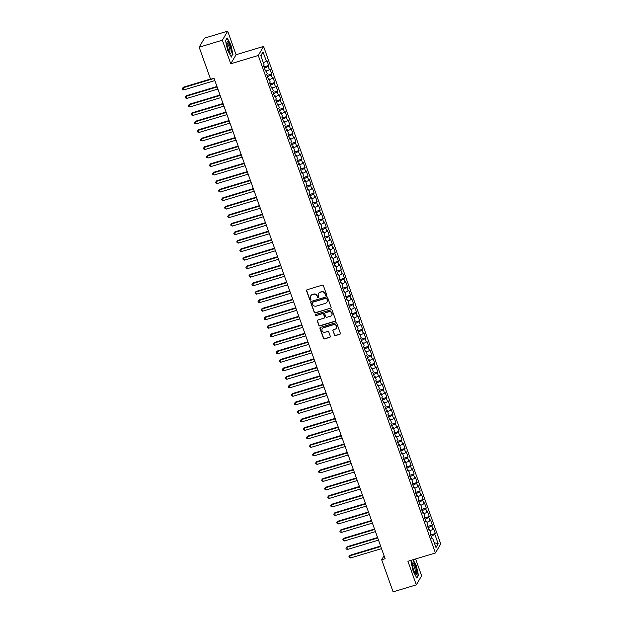 <?xml version="1.0" encoding="UTF-8"?>
<svg xmlns="http://www.w3.org/2000/svg" width="623" height="623" viewBox="0 0 623 623"><rect width="100%" height="100%" fill="white"/><g stroke="black" fill="none" stroke-linecap="round" stroke-linejoin="round"><path stroke-width="0.93" d="M326.203 295.38A0.631 0.6 -149.6 0 0 326.592 294.617L323.43 285.739A0.903 0.864 -149.6 0 0 322.286 285.155L307.1 289.734A0.903 0.864 -149.6 0 0 306.555 290.824L309.717 299.702A0.631 0.6 -149.6 0 0 310.854 299.842A0.631 0.6 -149.6 0 0 310.893 299.344L310.488 298.199A2.897 2.757 -149.6 0 1 312.232 294.71L313.501 294.329A2.897 2.757 -149.6 0 1 317.154 296.19L317.559 297.335A0.631 0.6 -149.6 0 0 318.696 297.483A0.631 0.6 -149.6 0 0 318.742 296.984L318.33 295.832A2.897 2.757 -149.6 0 1 320.082 292.343L321.343 291.961A2.897 2.757 -149.6 0 1 324.996 293.822L325.408 294.967A0.631 0.6 -149.6 0 0 326.203 295.38M318.61 293.433A2.897 2.757 -149.6 0 1 320.222 292.101L321.491 291.72A2.897 2.757 -149.6 0 1 325.144 293.581L325.549 294.726A0.631 0.6 -149.6 0 0 326.6 294.983M306.703 289.999A0.903 0.864 -149.6 0 0 306.695 290.583L309.857 299.461A0.631 0.6 -149.6 0 0 310.908 299.718M310.76 295.8A2.897 2.757 -149.6 0 1 312.38 294.469L313.642 294.087A2.897 2.757 -149.6 0 1 317.294 295.941L317.707 297.093A0.631 0.6 -149.6 0 0 318.758 297.35M334.387 335.018A0.903 0.864 -149.6 0 0 335.532 335.602L339.792 334.317A0.903 0.864 -149.6 0 0 340.337 333.227L336.825 323.368A0.903 0.864 -149.6 0 0 335.688 322.792L320.502 327.371A0.903 0.864 -149.6 0 0 319.957 328.461L323.462 338.312A0.903 0.864 -149.6 0 0 324.606 338.896L329.754 337.347A0.903 0.864 -149.6 0 0 330.299 336.256L328.796 332.036A0.903 0.864 -149.6 0 0 327.651 331.459L325.105 332.223A2.422 2.305 -149.6 0 1 322.216 328.765A2.422 2.305 -149.6 0 1 323.508 327.753L333.507 324.739A2.422 2.305 -149.6 0 1 336.397 328.204A2.422 2.305 -149.6 0 1 335.104 329.209L333.437 329.715A0.903 0.864 -149.6 0 0 332.884 330.805L334.535 334.777A0.903 0.864 -149.6 0 0 335.672 335.361L339.932 334.076A0.903 0.864 -149.6 0 0 340.337 333.811M385.115 558.73L214.024 78.241L210.59 79.285L199.165 47.2L222.372 40.199L230.767 63.772L258.272 55.478L435.422 552.983L407.917 561.276L416.312 584.849L393.105 591.85L381.681 559.765L385.115 558.73M330.54 308.338A0.903 0.864 -149.6 0 0 331.086 307.248L327.581 297.389A0.903 0.864 -149.6 0 0 326.436 296.813L311.251 301.392A0.903 0.864 -149.6 0 0 310.706 302.482L314.21 312.333A0.903 0.864 -149.6 0 0 315.355 312.917L330.688 308.097A0.903 0.864 -149.6 0 0 331.086 307.832M332.207 310.379L335.711 320.238A0.903 0.864 -149.6 0 1 335.166 321.328L319.981 325.907A0.903 0.864 -149.6 0 1 318.836 325.323L317.341 321.11A0.903 0.864 -149.6 0 1 317.886 320.02L324.046 318.158A0.903 0.864 -149.6 0 0 324.591 317.068L323.594 314.272A0.903 0.864 -149.6 0 0 322.449 313.688L316.04 315.627A0.631 0.6 -149.6 0 1 315.285 314.716A0.631 0.6 -149.6 0 1 315.62 314.459L331.062 309.802A0.903 0.864 -149.6 0 1 332.207 310.379M258.272 55.478L263.576 46.429L440.734 543.934L435.422 552.983M264.004 66.895L268.692 65.477L266.87 60.369L266.364 61.241L263.031 51.88L260.819 55.642L264.152 65.01L263.646 65.874L265.46 70.983L265.974 70.111L267.181 73.514L266.675 74.386L268.49 79.495L269.004 78.623L270.211 82.026L269.704 82.898L271.519 87.999L272.033 87.134L273.24 90.537L272.734 91.402L274.548 96.51L275.062 95.646L276.277 99.049L275.763 99.914L277.585 105.022L278.092 104.15L279.306 107.561L278.793 108.425L280.615 113.534L281.121 112.662L282.336 116.065L281.822 116.937L283.644 122.046L284.15 121.174L285.365 124.577L284.859 125.449L286.673 130.55L287.18 129.685L288.394 133.088L287.888 133.953L289.703 139.061L290.217 138.197L291.424 141.6L290.918 142.465L292.732 147.573L293.246 146.701L294.453 150.112L293.947 150.976L295.761 156.085L296.275 155.213L297.483 158.616L296.976 159.488L298.799 164.597L299.305 163.724L300.52 167.128L300.006 168L301.828 173.101L302.334 172.236L303.549 175.639L303.035 176.504L304.857 181.612L305.363 180.748L306.578 184.151L306.064 185.015L307.887 190.124L308.393 189.252L309.608 192.663L309.101 193.527L310.916 198.636L311.422 197.764L312.637 201.167L312.131 202.039L313.945 207.148L314.459 206.275L315.666 209.678L315.16 210.551L316.975 215.651L317.489 214.787L318.696 218.19L318.189 219.055L320.004 224.163L320.518 223.299L321.725 226.702L321.219 227.566L323.041 232.675L323.547 231.803L324.762 235.214L324.248 236.078L326.07 241.187L326.577 240.314L327.791 243.718L327.277 244.59L329.1 249.698L329.606 248.826L330.821 252.229L330.307 253.102L332.129 258.202L332.635 257.338L333.85 260.741L333.344 261.605L335.158 266.714L335.665 265.85L336.879 269.253L336.373 270.117L338.188 275.226L338.702 274.354L339.909 277.765L339.403 278.629L341.217 283.738L341.731 282.865L342.938 286.269L342.432 287.141L344.246 292.249L344.76 291.377L345.975 294.78L345.461 295.652L347.284 300.753L347.79 299.889L349.005 303.292L348.491 304.156L350.313 309.265L350.819 308.401L352.034 311.804L351.52 312.668L353.342 317.777L353.848 316.905L355.063 320.315L354.549 321.18L356.372 326.288L356.878 325.416L358.093 328.819L357.586 329.692L359.401 334.8L359.915 333.928L361.122 337.331L360.616 338.203L362.43 343.304L362.944 342.44L364.151 345.843L363.645 346.707L365.46 351.816L365.974 350.951L367.181 354.355L366.674 355.219L368.489 360.328L369.003 359.455L370.218 362.866L369.704 363.731L371.526 368.839L372.032 367.967L373.247 371.37L372.733 372.243L374.555 377.351L375.062 376.479L376.276 379.882L375.762 380.754L377.585 385.855L378.091 384.991L379.306 388.394L378.8 389.266L380.614 394.367L381.12 393.502L382.335 396.906L381.829 397.77L383.643 402.879L384.157 402.006L385.364 405.417L384.858 406.282L386.673 411.39L387.187 410.518L388.394 413.921L387.888 414.793L389.702 419.902L390.216 419.03L391.423 422.433L390.917 423.305L392.739 428.406L393.245 427.542L394.46 430.945L393.946 431.817L395.769 436.918L396.275 436.053L397.49 439.456L396.976 440.321L398.798 445.429L399.304 444.565L400.519 447.968L400.005 448.833L401.827 453.941L402.333 453.069L403.548 456.472L403.042 457.344L404.857 462.453L405.363 461.581L406.578 464.984L406.071 465.856L407.886 470.957L408.4 470.092L409.607 473.496L409.101 474.368L410.915 479.469L411.429 478.604L412.636 482.007L412.13 482.872L413.945 487.98L414.459 487.116L415.666 490.519L415.159 491.383L416.982 496.492L417.488 495.62L418.703 499.023L418.189 499.895L420.011 505.004L420.517 504.132L421.732 507.535L421.218 508.407L423.04 513.508L423.547 512.643L424.761 516.046L424.247 516.919L426.07 522.019L426.576 521.155L427.791 524.558L427.285 525.423L429.099 530.531L429.605 529.667L430.82 533.07L430.314 533.934L432.128 539.043L432.642 538.171L431.825 538.186M268.692 65.477L268.178 66.35L269.393 69.753L266.379 71.263M267.033 75.399L271.721 73.989L269.899 68.88L269.393 69.753M271.721 73.989L271.207 74.853L272.422 78.257L269.409 79.775M270.063 83.91L274.751 82.501L272.936 77.392L272.422 78.257M274.751 82.501L274.245 83.365L275.452 86.768L272.438 88.287M273.092 92.422L277.78 91.005L275.966 85.904L275.452 86.768M277.78 91.005L277.274 91.877L278.481 95.28L275.475 96.791M276.129 100.934L280.809 99.516L278.995 94.416L278.481 95.28M280.809 99.516L280.303 100.389L281.51 103.792L278.504 105.303M279.159 109.446L283.839 108.028L282.024 102.92L281.51 103.792M283.839 108.028L283.333 108.9L284.547 112.304L281.534 113.814M282.188 117.949L286.876 116.54L285.054 111.431L284.547 112.304M286.876 116.54L286.362 117.404L287.577 120.807L284.563 122.326M285.217 126.461L289.905 125.052L288.083 119.943L287.577 120.807M289.905 125.052L289.391 125.916L290.606 129.319L287.592 130.838M288.247 134.973L292.935 133.556L291.112 128.455L290.606 129.319M292.935 133.556L292.421 134.428L293.635 137.831L290.622 139.342M291.276 143.485L295.964 142.067L294.142 136.967L293.635 137.831M295.964 142.067L295.45 142.94L296.665 146.343L293.651 147.853M294.305 151.996L298.993 150.579L297.179 145.471L296.665 146.343M298.993 150.579L298.487 151.451L299.694 154.854L296.68 156.365M297.335 160.5L302.023 159.091L300.208 153.982L299.694 154.854M302.023 159.091L301.516 159.955L302.723 163.366L299.718 164.877M300.372 169.012L305.052 167.603L303.237 162.494L302.723 163.366M305.052 167.603L304.546 168.467L305.761 171.87L302.747 173.389M303.401 177.524L308.081 176.114L306.267 171.006L305.761 171.87M308.081 176.114L307.575 176.979L308.79 180.382L305.776 181.893M306.43 186.036L311.118 184.618L309.296 179.517L308.79 180.382M311.118 184.618L310.604 185.49L311.819 188.894L308.806 190.404M309.46 194.547L314.148 193.13L312.325 188.021L311.819 188.894M314.148 193.13L313.634 194.002L314.849 197.405L311.835 198.916M312.489 203.051L317.177 201.642L315.355 196.533L314.849 197.405M317.177 201.642L316.663 202.506L317.878 205.917L314.864 207.428M315.518 211.563L320.206 210.153L318.384 205.045L317.878 205.917M320.206 210.153L319.7 211.018L320.907 214.421L317.894 215.94M318.548 220.075L323.236 218.665L321.421 213.557L320.907 214.421M323.236 218.665L322.73 219.53L323.937 222.933L320.923 224.444M321.585 228.586L326.265 227.169L324.451 222.068L323.937 222.933M326.265 227.169L325.759 228.041L326.966 231.445L323.96 232.955M324.614 237.098L329.294 235.681L327.48 230.572L326.966 231.445M329.294 235.681L328.788 236.553L330.003 239.956L326.989 241.467M327.643 245.602L332.324 244.193L330.509 239.084L330.003 239.956M332.324 244.193L331.818 245.057L333.032 248.468L330.019 249.979M330.673 254.114L335.361 252.704L333.539 247.596L333.032 248.468M335.361 252.704L334.847 253.569L336.062 256.972L333.048 258.49M333.702 262.626L338.39 261.216L336.568 256.108L336.062 256.972M338.39 261.216L337.876 262.081L339.091 265.484L336.077 266.994M336.731 271.137L341.42 269.72L339.597 264.619L339.091 265.484M341.42 269.72L340.906 270.592L342.12 273.995L339.107 275.506M339.761 279.649L344.449 278.232L342.634 273.123L342.12 273.995M344.449 278.232L343.943 279.104L345.15 282.507L342.136 284.018M342.79 288.153L347.478 286.744L345.664 281.635L345.15 282.507M347.478 286.744L346.972 287.608L348.179 291.019L345.165 292.53M345.827 296.665L350.508 295.255L348.693 290.147L348.179 291.019M350.508 295.255L350.001 296.12L351.208 299.523L348.202 301.041M348.857 305.177L353.537 303.767L351.722 298.658L351.208 299.523M353.537 303.767L353.031 304.631L354.246 308.035L351.232 309.545M351.886 313.688L356.566 312.271L354.752 307.17L354.246 308.035M356.566 312.271L356.06 313.143L357.275 316.546L354.261 318.057M354.915 322.2L359.603 320.783L357.781 315.674L357.275 316.546M359.603 320.783L359.089 321.655L360.304 325.058L357.291 326.569M357.945 330.704L362.633 329.294L360.81 324.186L360.304 325.058M362.633 329.294L362.119 330.159L363.334 333.57L360.32 335.081M360.974 339.216L365.662 337.806L363.84 332.698L363.334 333.57M365.662 337.806L365.148 338.671L366.363 342.074L363.349 343.592M364.003 347.727L368.691 346.318L366.877 341.209L366.363 342.074M368.691 346.318L368.185 347.182L369.392 350.585L366.379 352.096M367.033 356.239L371.721 354.822L369.906 349.721L369.392 350.585M371.721 354.822L371.215 355.694L372.422 359.097L369.416 360.608M370.07 364.751L374.75 363.334L372.936 358.225L372.422 359.097M374.75 363.334L374.244 364.206L375.451 367.609L372.445 369.12M373.099 373.255L377.779 371.845L375.965 366.737L375.451 367.609M377.779 371.845L377.273 372.71L378.488 376.121L375.474 377.631M376.128 381.767L380.817 380.357L378.994 375.248L378.488 376.121M380.817 380.357L380.303 381.221L381.517 384.625L378.504 386.143M379.158 390.278L383.846 388.869L382.024 383.76L381.517 384.625M383.846 388.869L383.332 389.733L384.547 393.136L381.533 394.647M382.187 398.79L386.875 397.373L385.053 392.272L384.547 393.136M386.875 397.373L386.361 398.245L387.576 401.648L384.562 403.159M385.216 407.302L389.905 405.885L388.082 400.776L387.576 401.648M389.905 405.885L389.391 406.757L390.605 410.16L387.592 411.671M388.246 415.806L392.934 414.396L391.119 409.288L390.605 410.16M392.934 414.396L392.428 415.261L393.635 418.672L390.621 420.182M391.275 424.318L395.963 422.908L394.149 417.799L393.635 418.672M395.963 422.908L395.457 423.772L396.664 427.176L393.658 428.694M394.312 432.829L398.993 431.42L397.178 426.311L396.664 427.176M398.993 431.42L398.486 432.284L399.701 435.687L396.687 437.198M397.342 441.341L402.022 439.924L400.207 434.823L399.701 435.687M402.022 439.924L401.516 440.796L402.731 444.199L399.717 445.71M400.371 449.853L405.059 448.435L403.237 443.327L402.731 444.199M405.059 448.435L404.545 449.308L405.76 452.711L402.746 454.222M403.4 458.357L408.088 456.947L406.266 451.839L405.76 452.711M408.088 456.947L407.574 457.812L408.789 461.222L405.775 462.733M406.43 466.868L411.118 465.459L409.295 460.35L408.789 461.222M411.118 465.459L410.604 466.323L411.819 469.726L408.805 471.245M409.459 475.38L414.147 473.971L412.325 468.862L411.819 469.726M414.147 473.971L413.641 474.835L414.848 478.238L411.834 479.749M412.488 483.892L417.176 482.475L415.362 477.374L414.848 478.238M417.176 482.475L416.67 483.347L417.877 486.75L414.863 488.261M415.525 492.404L420.206 490.986L418.391 485.878L417.877 486.75M420.206 490.986L419.7 491.859L420.907 495.262L417.901 496.772M418.555 500.908L423.235 499.498L421.421 494.389L420.907 495.262M423.235 499.498L422.729 500.362L423.944 503.773L420.93 505.284M421.584 509.419L426.264 508.01L424.45 502.901L423.944 503.773M426.264 508.01L425.758 508.874L426.973 512.277L423.959 513.796M424.613 517.931L429.302 516.522L427.479 511.413L426.973 512.277M429.302 516.522L428.788 517.386L430.002 520.789L426.989 522.3M427.643 526.443L432.331 525.025L430.509 519.925L430.002 520.789M432.331 525.025L431.817 525.898L433.032 529.301L430.018 530.812M430.672 534.955L435.36 533.537L433.538 528.436L433.032 529.301M435.36 533.537L434.846 534.409L438.179 543.77L435.975 547.531L432.642 538.171M429.605 529.667L428.795 529.682M434.846 534.409L431.139 536.271M438.179 543.77L434.262 542.726M426.576 521.155L425.766 521.171M431.817 525.898L428.11 527.759M423.547 512.643L422.737 512.659M428.788 517.386L425.081 519.247M420.517 504.132L419.707 504.147M425.758 508.874L422.051 510.735M417.488 495.62L416.678 495.635M422.729 500.362L419.022 502.231M414.459 487.116L413.641 487.131M419.7 491.859L415.993 493.72M411.429 478.604L410.612 478.62M416.67 483.347L412.963 485.208M408.4 470.092L407.582 470.108M413.641 474.835L409.926 476.696M405.363 461.581L404.553 461.596M410.604 466.323L406.897 468.185M402.333 453.069L401.524 453.085M407.574 457.812L403.868 459.681M399.304 444.565L398.494 444.581M404.545 449.308L400.838 451.169M396.275 436.053L395.465 436.069M401.516 440.796L397.809 442.657M393.245 427.542L392.435 427.557M398.486 432.284L394.78 434.145M390.216 419.03L389.398 419.045M395.457 423.772L391.75 425.634M387.187 410.518L386.369 410.534M392.428 415.261L388.721 417.13M384.157 402.006L383.34 402.03M389.391 406.757L385.684 408.618M381.12 393.502L380.31 393.518M386.361 398.245L382.654 400.106M378.091 384.991L377.281 385.006M383.332 389.733L379.625 391.594M375.062 376.479L374.252 376.494M380.303 381.221L376.596 383.083M372.032 367.967L371.222 367.983M377.273 372.71L373.566 374.579M369.003 359.455L368.193 359.479M374.244 364.206L370.537 366.067M365.974 350.951L365.156 350.967M371.215 355.694L367.508 357.555M362.944 342.44L362.127 342.455M368.185 347.182L364.478 349.044M359.915 333.928L359.097 333.944M365.148 338.671L361.441 340.532M356.878 325.416L356.068 325.432M362.119 330.159L358.412 332.028M353.848 316.905L353.039 316.928M359.089 321.655L355.383 323.516M350.819 308.401L350.009 308.416M356.06 313.143L352.353 315.004M347.79 299.889L346.98 299.904M353.031 304.631L349.324 306.493M344.76 291.377L343.951 291.393M350.001 296.12L346.295 297.981M341.731 282.865L340.913 282.881M346.972 287.608L343.265 289.469M338.702 274.354L337.884 274.377M343.943 279.104L340.236 280.965M335.665 265.85L334.855 265.865M340.906 270.592L337.199 272.453M332.635 257.338L331.825 257.354M337.876 262.081L334.169 263.942M329.606 248.826L328.796 248.842M334.847 253.569L331.14 255.43M326.577 240.314L325.767 240.33M331.818 245.057L328.111 246.918M323.547 231.803L322.737 231.826M328.788 236.553L325.081 238.414M320.518 223.299L319.7 223.314M325.759 228.041L322.052 229.903M317.489 214.787L316.671 214.803M322.73 219.53L319.023 221.391M314.459 206.275L313.642 206.291M319.7 211.018L315.986 212.879M311.422 197.764L310.612 197.779M316.663 202.506L312.956 204.367M308.393 189.252L307.583 189.275M313.634 194.002L309.927 195.863M305.363 180.748L304.554 180.763M310.604 185.49L306.898 187.352M302.334 172.236L301.524 172.252M307.575 176.979L303.868 178.84M299.305 163.724L298.495 163.74M304.546 168.467L300.839 170.328M296.275 155.213L295.458 155.228M301.516 159.955L297.81 161.816M293.246 146.701L292.428 146.724M298.487 151.451L294.78 153.313M290.217 138.197L289.399 138.213M295.45 142.94L291.743 144.801M287.18 129.685L286.37 129.701M292.421 134.428L288.714 136.289M284.15 121.174L283.34 121.189M289.391 125.916L285.684 127.777M281.121 112.662L280.311 112.677M286.362 117.404L282.655 119.266M278.092 104.15L277.282 104.173M283.333 108.9L279.626 110.762M275.062 95.646L274.252 95.662M280.303 100.389L276.596 102.25M272.033 87.134L271.215 87.15M277.274 91.877L273.567 93.738M269.004 78.623L268.186 78.638M274.245 83.365L270.538 85.226M265.974 70.111L265.157 70.126M271.207 74.853L267.501 76.715M268.178 66.35L264.471 68.211M384.048 555.732L381.681 559.765M416.312 584.849L421.623 575.8L415.619 558.956M230.767 63.772L236.07 54.723L227.683 31.15L222.372 40.199M227.683 31.15L204.469 38.151L199.165 47.2M236.07 54.723L263.576 46.429M263.031 51.88L260.928 55.945M266.364 61.241L263.35 62.752M232.963 54.357L230.837 44.778L227.115 37.925L225.51 40.651L227.636 50.229L231.359 57.082L232.496 54.497M411.967 560.061L411.032 561.65L413.158 571.221L416.88 578.074L418.477 575.348L416.351 565.77L413.065 559.727M310.846 301.649A0.903 0.864 -149.6 0 0 310.846 302.233L314.358 312.092A0.903 0.864 -149.6 0 0 315.495 312.676L330.688 308.097M326.725 298.666A0.631 0.6 -149.6 0 0 325.922 298.261L312.598 302.28A0.631 0.6 -149.6 0 0 312.209 303.043L312.645 304.258A2.897 2.757 -149.6 0 0 316.297 306.111L325.408 303.362A2.897 2.757 -149.6 0 0 327.153 299.881L326.865 298.425A0.631 0.6 -149.6 0 0 326.07 298.012L325.922 298.261M312.341 302.428A0.631 0.6 -149.6 0 1 312.738 302.038L326.07 298.012M327.02 302.038A2.897 2.757 -149.6 0 0 327.301 299.632L327.153 299.881M326.865 298.425L327.301 299.632M317.481 320.277A0.903 0.864 -149.6 0 0 317.481 320.861L318.984 325.081A0.903 0.864 -149.6 0 0 320.121 325.665L335.314 321.086A0.903 0.864 -149.6 0 0 335.711 320.822M324.591 317.652A0.903 0.864 -149.6 0 0 324.731 316.827L323.734 314.031A0.903 0.864 -149.6 0 0 322.597 313.447L316.04 315.627M315.37 314.607A0.631 0.6 -149.6 0 0 316.18 315.378M330.431 316.235A2.422 2.305 -149.6 0 0 331.467 312.575A2.422 2.305 -149.6 0 0 328.843 311.765L325.323 312.824A0.903 0.864 -149.6 0 0 324.77 313.914L325.767 316.718A0.903 0.864 -149.6 0 0 326.911 317.294L330.431 316.235M331.794 315.098A2.422 2.305 -149.6 0 0 328.983 311.523L328.843 311.765M324.918 313.089A0.903 0.864 -149.6 0 1 325.463 312.582L328.983 311.523M333.032 329.972A0.903 0.864 -149.6 0 0 333.032 330.556L334.535 334.777M336.459 328.08A2.422 2.305 -149.6 0 0 333.655 324.497L333.507 324.739M322.293 328.648A2.422 2.305 -149.6 0 1 323.656 327.511L333.655 324.497M320.097 327.628A0.903 0.864 -149.6 0 0 320.097 328.212L323.61 338.071A0.903 0.864 -149.6 0 0 324.747 338.655L329.894 337.098A0.903 0.864 -149.6 0 0 330.299 336.841M418.017 575.488L418.477 575.348M210.496 79.02L183.411 87.189L183.053 87.804L183.808 89.93L214.849 80.569M214.094 78.436L183.053 87.804L182.266 88.591L183.411 87.189M183.808 89.93L182.57 89.447L182.266 88.591M216.96 86.496L186.441 95.701L186.082 96.308L186.838 98.442L217.879 89.073M217.123 86.947L186.082 96.308L185.296 97.102L186.441 95.701M186.838 98.442L185.599 97.951L185.296 97.102M219.997 95.008L189.47 104.212L189.112 104.82L189.867 106.946L220.916 97.585M220.153 95.459L189.112 104.82L188.325 105.614L189.47 104.212M189.867 106.946L188.629 106.463L188.325 105.614M231.234 51.553A5.996 1.386 73.2 0 0 229.225 44.085A5.996 1.386 73.2 0 0 226.943 42.481A5.996 1.386 73.2 0 0 226.889 43.563A5.996 1.386 73.2 0 0 230.097 52.955A5.996 1.386 73.2 0 0 231.234 51.553M229.505 52.145A4.54 1.044 73.2 0 0 229.591 52.137A4.54 1.044 73.2 0 0 229.926 50.813A4.54 1.044 73.2 0 0 228.75 45.946A4.54 1.044 73.2 0 0 226.974 43.446A4.54 1.044 73.2 0 0 226.889 43.485M225.542 40.775L227.006 38.276L230.611 44.918L232.675 54.193L231.18 56.74M416.756 572.545A5.996 1.386 73.2 0 0 414.747 565.077A5.996 1.386 73.2 0 0 412.457 563.48A5.996 1.386 73.2 0 0 412.41 564.555A5.996 1.386 73.2 0 0 415.619 573.947A5.996 1.386 73.2 0 0 416.756 572.545M415.019 573.144A4.54 1.044 73.2 0 0 415.113 573.137A4.54 1.044 73.2 0 0 415.448 571.813A4.54 1.044 73.2 0 0 414.264 566.946A4.54 1.044 73.2 0 0 412.488 564.438A4.54 1.044 73.2 0 0 412.41 564.477M411.055 561.775L412.083 560.022M412.815 559.804L416.133 565.91L418.189 575.185L416.694 577.731M223.026 103.519L192.499 112.716L192.141 113.331L192.896 115.457L223.945 106.097M223.182 103.971L192.141 113.331L191.354 114.126L192.499 112.716M192.896 115.457L191.658 114.975L191.354 114.126M226.056 112.023L195.529 121.228L195.17 121.843L195.926 123.969L226.974 114.609M226.219 112.483L195.17 121.843L194.392 122.63L195.529 121.228M195.926 123.969L194.695 123.486L194.392 122.63M229.085 120.535L198.558 129.74L198.2 130.355L198.955 132.481L230.004 123.12M229.248 120.987L198.2 130.355L197.421 131.142L198.558 129.74M198.955 132.481L197.725 131.998L197.421 131.142M232.114 129.047L201.587 138.251L201.229 138.859L201.992 140.993L233.033 131.624M232.278 129.498L201.229 138.859L200.45 139.653L201.587 138.251M201.992 140.993L200.754 140.502L200.45 139.653M235.144 137.558L204.624 146.763L204.258 147.371L205.022 149.497L236.062 140.136M235.307 138.01L204.258 147.371L203.48 148.165L204.624 146.763M205.022 149.497L203.783 149.014L203.48 148.165M238.173 146.07L207.654 155.275L207.295 155.882L208.051 158.008L239.092 148.648M238.336 146.522L207.295 155.882L206.509 156.677L207.654 155.275M208.051 158.008L206.813 157.526L206.509 156.677M241.202 154.574L210.683 163.779L210.325 164.394L211.08 166.52L242.121 157.16M241.366 155.034L210.325 164.394L209.538 165.181L210.683 163.779M211.08 166.52L209.842 166.037L209.538 165.181M244.239 163.086L213.712 172.291L213.354 172.906L214.11 175.032L245.158 165.671M244.395 163.538L213.354 172.906L212.568 173.692L213.712 172.291M214.11 175.032L212.871 174.549L212.568 173.692M247.269 171.598L216.742 180.802L216.383 181.41L217.139 183.544L248.188 174.175M247.424 172.049L216.383 181.41L215.597 182.204L216.742 180.802M217.139 183.544L215.901 183.053L215.597 182.204M250.298 180.109L219.771 189.314L219.413 189.922L220.168 192.048L251.217 182.687M250.462 180.561L219.413 189.922L218.634 190.716L219.771 189.314M220.168 192.048L218.938 191.565L218.634 190.716M253.327 188.621L222.8 197.826L222.442 198.433L223.205 200.559L254.246 191.199M253.491 189.073L222.442 198.433L221.663 199.228L222.8 197.826M223.205 200.559L221.967 200.076L221.663 199.228M256.357 197.125L225.83 206.33L225.471 206.945L226.235 209.071L257.276 199.71M256.52 197.584L225.471 206.945L224.693 207.739L225.83 206.33M226.235 209.071L224.996 208.588L224.693 207.739M259.386 205.637L228.867 214.842L228.501 215.457L229.264 217.583L260.305 208.222M259.55 206.096L228.501 215.457L227.722 216.243L228.867 214.842M229.264 217.583L228.026 217.1L227.722 216.243M262.415 214.148L231.896 223.353L231.538 223.961L232.293 226.094L263.334 216.734M262.579 214.6L231.538 223.961L230.751 224.755L231.896 223.353M232.293 226.094L231.055 225.604L230.751 224.755M265.445 222.66L234.926 231.865L234.567 232.472L235.323 234.598L266.371 225.238M265.608 223.112L234.567 232.472L233.781 233.267L234.926 231.865M235.323 234.598L234.084 234.116L233.781 233.267M268.482 231.172L237.955 240.377L237.597 240.984L238.352 243.11L269.401 233.75M268.638 231.624L237.597 240.984L236.81 241.779L237.955 240.377M238.352 243.11L237.114 242.627L236.81 241.779M271.511 239.676L240.984 248.881L240.626 249.496L241.381 251.622L272.43 242.261M271.667 240.135L240.626 249.496L239.847 250.29L240.984 248.881M241.381 251.622L240.143 251.139L239.847 250.29M274.541 248.188L244.014 257.392L243.655 258.008L244.411 260.134L275.459 250.773M274.704 248.647L243.655 258.008L242.877 258.794L244.014 257.392M244.411 260.134L243.18 259.651L242.877 258.794M277.57 256.699L247.043 265.904L246.685 266.512L247.448 268.645L278.489 259.285M277.733 257.151L246.685 266.512L245.906 267.306L247.043 265.904M247.448 268.645L246.21 268.155L245.906 267.306M280.599 265.211L250.072 274.416L249.714 275.023L250.477 277.149L281.518 267.789M280.763 265.663L249.714 275.023L248.935 275.818L250.072 274.416M250.477 277.149L249.239 276.667L248.935 275.818M283.629 273.723L253.109 282.928L252.751 283.535L253.506 285.661L284.547 276.3M283.792 274.175L252.751 283.535L251.965 284.329L253.109 282.928M253.506 285.661L252.268 285.178L251.965 284.329M286.658 282.227L256.139 291.432L255.78 292.047L256.536 294.173L287.577 284.812M286.821 282.686L255.78 292.047L254.994 292.841L256.139 291.432M256.536 294.173L255.298 293.69L254.994 292.841M289.687 290.739L259.168 299.943L258.81 300.559L259.565 302.685L290.614 293.324M289.851 291.198L258.81 300.559L258.023 301.345L259.168 299.943M259.565 302.685L258.327 302.202L258.023 301.345M292.724 299.25L262.197 308.455L261.839 309.063L262.594 311.196L293.643 301.836M292.88 299.702L261.839 309.063L261.053 309.857L262.197 308.455M262.594 311.196L261.356 310.706L261.053 309.857M295.754 307.762L265.227 316.967L264.868 317.574L265.624 319.7L296.673 310.34M295.917 308.214L264.868 317.574L264.09 318.369L265.227 316.967M265.624 319.7L264.386 319.217L264.09 318.369M298.783 316.274L268.256 325.479L267.898 326.086L268.653 328.212L299.702 318.851M298.947 316.725L267.898 326.086L267.119 326.88L268.256 325.479M268.653 328.212L267.423 327.729L267.119 326.88M301.812 324.778L271.285 333.983L270.927 334.598L271.69 336.724L302.731 327.363M301.976 325.237L270.927 334.598L270.148 335.392L271.285 333.983M271.69 336.724L270.452 336.241L270.148 335.392M304.842 333.289L274.322 342.494L273.956 343.109L274.72 345.235L305.761 335.875M305.005 333.749L273.956 343.109L273.178 343.896L274.322 342.494M274.72 345.235L273.481 344.753L273.178 343.896M307.871 341.801L277.352 351.006L276.994 351.613L277.749 353.747L308.79 344.387M308.035 342.253L276.994 351.613L276.207 352.408L277.352 351.006M277.749 353.747L276.511 353.257L276.207 352.408M310.9 350.313L280.381 359.518L280.023 360.125L280.778 362.251L311.819 352.891M311.064 350.765L280.023 360.125L279.236 360.919L280.381 359.518M280.778 362.251L279.54 361.768L279.236 360.919M313.937 358.825L283.41 368.029L283.052 368.637L283.808 370.763L314.856 361.402M314.093 359.276L283.052 368.637L282.266 369.431L283.41 368.029M283.808 370.763L282.569 370.28L282.266 369.431M316.967 367.329L286.44 376.533L286.082 377.149L286.837 379.275L317.886 369.914M317.123 367.788L286.082 377.149L285.295 377.943L286.44 376.533M286.837 379.275L285.599 378.792L285.295 377.943M319.996 375.84L289.469 385.045L289.111 385.66L289.866 387.786L320.915 378.426M320.16 376.3L289.111 385.66L288.332 386.447L289.469 385.045M289.866 387.786L288.636 387.304L288.332 386.447M323.026 384.352L292.499 393.557L292.14 394.164L292.896 396.298L323.944 386.938M323.189 384.804L292.14 394.164L291.362 394.959L292.499 393.557M292.896 396.298L291.665 395.807L291.362 394.959M326.055 392.864L295.528 402.069L295.17 402.676L295.933 404.802L326.974 395.441M326.218 393.315L295.17 402.676L294.391 403.47L295.528 402.069M295.933 404.802L294.695 404.319L294.391 403.47M329.084 401.376L298.565 410.58L298.199 411.188L298.962 413.314L330.003 403.953M329.248 401.827L298.199 411.188L297.42 411.982L298.565 410.58M298.962 413.314L297.724 412.831L297.42 411.982M332.114 409.879L301.594 419.084L301.236 419.7L301.991 421.826L333.032 412.465M332.277 410.339L301.236 419.7L300.45 420.494L301.594 419.084M301.991 421.826L300.753 421.343L300.45 420.494M335.143 418.391L304.624 427.596L304.265 428.211L305.021 430.337L336.062 420.977M335.306 418.851L304.265 428.211L303.479 428.998L304.624 427.596M305.021 430.337L303.783 429.854L303.479 428.998M338.18 426.903L307.653 436.108L307.295 436.715L308.05 438.849L339.099 429.488M338.336 427.355L307.295 436.715L306.508 437.51L307.653 436.108M308.05 438.849L306.812 438.358L306.508 437.51M341.209 435.415L310.682 444.62L310.324 445.227L311.079 447.353L342.128 437.992M341.365 435.866L310.324 445.227L309.545 446.021L310.682 444.62M311.079 447.353L309.841 446.87L309.545 446.021M344.239 443.926L313.712 453.131L313.353 453.739L314.109 455.865L345.158 446.504M344.402 444.378L313.353 453.739L312.575 454.533L313.712 453.131M314.109 455.865L312.878 455.382L312.575 454.533M347.268 452.43L316.741 461.635L316.383 462.25L317.146 464.376L348.187 455.016M347.432 452.89L316.383 462.25L315.604 463.045L316.741 461.635M317.146 464.376L315.908 463.894L315.604 463.045M350.297 460.942L319.77 470.147L319.412 470.762L320.175 472.888L351.216 463.528M350.461 461.402L319.412 470.762L318.633 471.549L319.77 470.147M320.175 472.888L318.937 472.405L318.633 471.549M353.327 469.454L322.807 478.659L322.441 479.266L323.205 481.4L354.246 472.039M353.49 469.906L322.441 479.266L321.663 480.06L322.807 478.659M323.205 481.4L321.966 480.909L321.663 480.06M356.356 477.966L325.837 487.17L325.479 487.778L326.234 489.904L357.275 480.543M356.52 478.417L325.479 487.778L324.692 488.572L325.837 487.17M326.234 489.904L324.996 489.421L324.692 488.572M359.385 486.477L328.866 495.682L328.508 496.29L329.263 498.416L360.312 489.055M359.549 486.929L328.508 496.29L327.721 497.084L328.866 495.682M329.263 498.416L328.025 497.933L327.721 497.084M362.422 494.981L331.895 504.186L331.537 504.801L332.293 506.927L363.341 497.567M362.578 495.441L331.537 504.801L330.751 505.596L331.895 504.186M332.293 506.927L331.054 506.444L330.751 505.596M365.452 503.493L334.925 512.698L334.567 513.313L335.322 515.439L366.371 506.078M365.608 503.952L334.567 513.313L333.788 514.1L334.925 512.698M335.322 515.439L334.084 514.956L333.788 514.1M368.481 512.005L337.954 521.21L337.596 521.825L338.351 523.951L369.4 514.59M368.645 512.456L337.596 521.825L336.817 522.611L337.954 521.21M338.351 523.951L337.121 523.46L336.817 522.611M371.51 520.517L340.983 529.721L340.625 530.329L341.388 532.463L372.429 523.094M371.674 520.968L340.625 530.329L339.846 531.123L340.983 529.721M341.388 532.463L340.15 531.972L339.846 531.123M374.54 529.028L344.013 538.233L343.655 538.84L344.418 540.966L375.459 531.606M374.703 529.48L343.655 538.84L342.876 539.635L344.013 538.233M344.418 540.966L343.18 540.484L342.876 539.635M377.569 537.532L347.05 546.737L346.692 547.352L347.447 549.478L378.488 540.118M377.733 537.992L346.692 547.352L345.905 548.147L347.05 546.737M347.447 549.478L346.209 548.995L345.905 548.147M380.598 546.044L350.079 555.249L349.721 555.864L350.476 557.99L381.517 548.629M380.762 546.503L349.721 555.864L348.935 556.65L350.079 555.249M350.476 557.99L349.238 557.507L348.935 556.65"/></g></svg>
